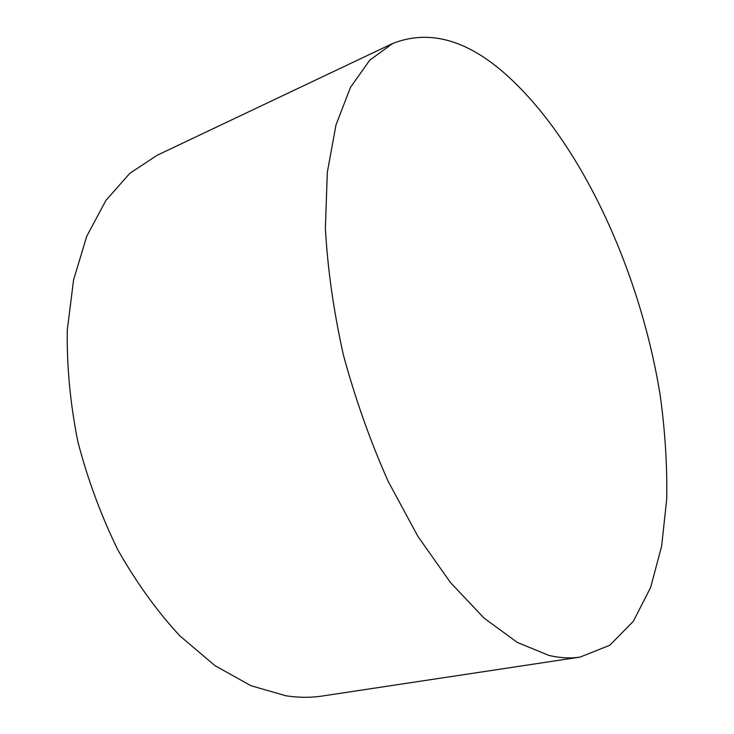 <?xml version="1.0" encoding="UTF-8"?>
<svg xmlns="http://www.w3.org/2000/svg" width="734" height="734" viewBox="0 0 734 734"><rect width="100%" height="100%" fill="white"/><g stroke="black" fill="none" stroke-linecap="round" stroke-linejoin="round"><path stroke-width="1.1" d="M580.126 657.086L322.354 696.015C310.776 697.786 298.683 697.722 286.049 695.814L250.964 685.712L215.062 665.701L179.839 635.864C157.149 611.33 136.524 582.732 117.954 550.078C101.063 515.626 87.676 479.403 77.795 441.418C70.216 403.241 66.711 366.119 67.289 330.061L73.565 279.893L86.768 236.21L105.916 200.419L129.79 173.343L157.14 155.259L392.662 43.489C428.408 29.47 465.613 39.297 504.258 72.987C580.42 139.882 640.241 270.929 660.233 395.562C665.132 431.188 667.289 465.686 666.711 499.056L661.673 545.995L650.636 587.42L633.35 621.276L609.761 645.287L580.126 657.086C570.318 658.591 559.849 658.013 548.729 655.343L517.296 642.424L484.091 618.138L450.437 582.512L417.894 536.352L388.158 481.321C370.202 440.96 355.274 398.828 343.384 354.917C333.585 310.987 327.584 268.736 325.391 228.136L327.309 172.426L335.97 125.009L350.485 87.355L369.771 60.16L392.662 43.489"/></g></svg>
